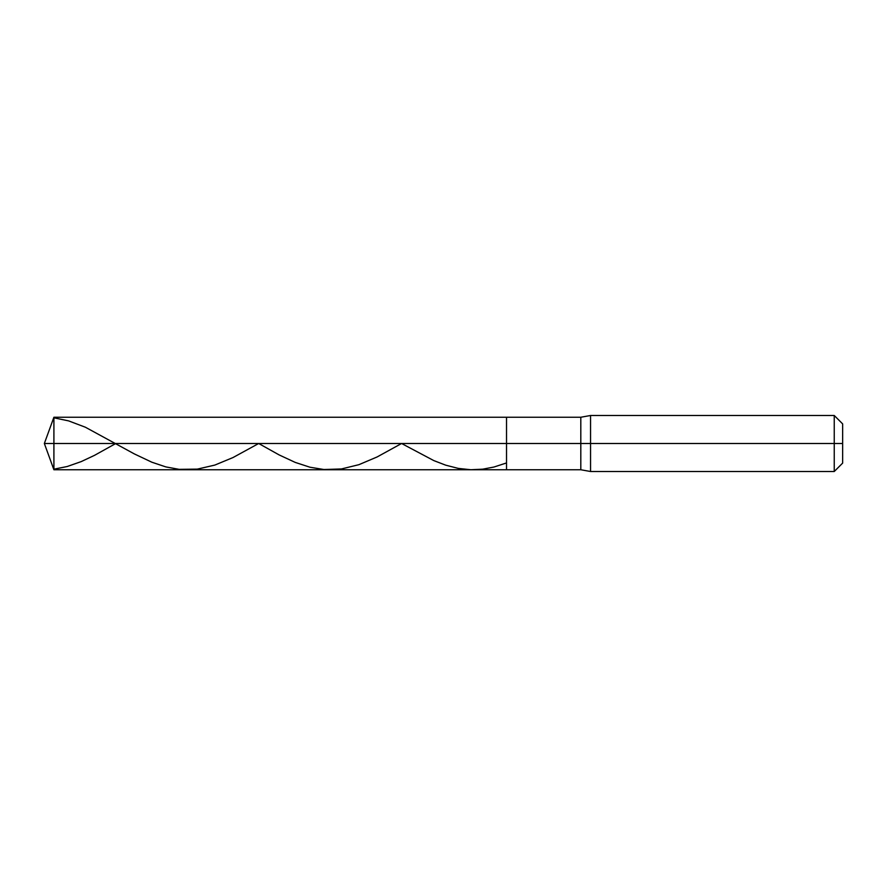 <?xml version="1.0" encoding="UTF-8"?>
<svg xmlns="http://www.w3.org/2000/svg" width="887" height="887" viewBox="0 0 887 887"><rect width="100%" height="100%" fill="white"/><g stroke="black" fill="none" stroke-linecap="round" stroke-linejoin="round"><path stroke-width="1.33" d="M53.907 443.5L53.907 469.755L53.907 443.5L53.907 469.755L53.907 443.5L506.521 443.5L506.521 469.755L506.521 417.245L506.521 469.755L506.521 443.5L580.808 443.5L580.808 469.755L580.808 443.5L580.808 469.755L580.808 443.5L590.554 443.5L590.554 471.507L590.554 443.5L590.554 471.507L590.554 443.5L834.246 443.5L834.246 471.507L834.246 415.493L834.246 443.5L834.246 415.493L834.246 443.5L842.65 443.5L842.65 463.103L842.65 423.897L842.65 443.5L590.554 443.5L590.554 415.493L590.554 443.5L590.554 415.493L590.554 443.5L580.808 443.5L580.808 417.245L580.808 443.5L580.808 417.245L580.808 443.5L506.521 443.5L506.521 417.245L506.521 443.5L53.907 443.5L53.907 417.245L53.907 443.5L53.907 417.245L53.907 443.5L44.35 443.5L53.907 443.5M53.907 417.821L68.598 420.881L85.385 427.224L134.358 453.922L151.843 462.205L165.836 466.906L179.13 469.345L197.313 469.123L214.809 465.087L232.993 457.559L258.682 443.5L279.161 454.931L295.26 462.415L309.951 467.216L323.943 469.522L341.428 468.957L358.913 464.677L377.108 456.96L401.578 443.5L433.765 460.575L445.662 465.154L458.257 468.391L470.842 469.733L482.739 469.168L493.937 467.039L506.521 462.947M53.907 469.179L67.201 466.518L81.194 461.606L94.488 455.364L115.798 443.5M842.65 463.103L834.246 471.507L590.554 471.507L580.808 469.755L53.907 469.755L44.35 443.5L53.907 417.245L580.808 417.245L590.554 415.493L834.246 415.493L842.65 423.897"/></g></svg>
